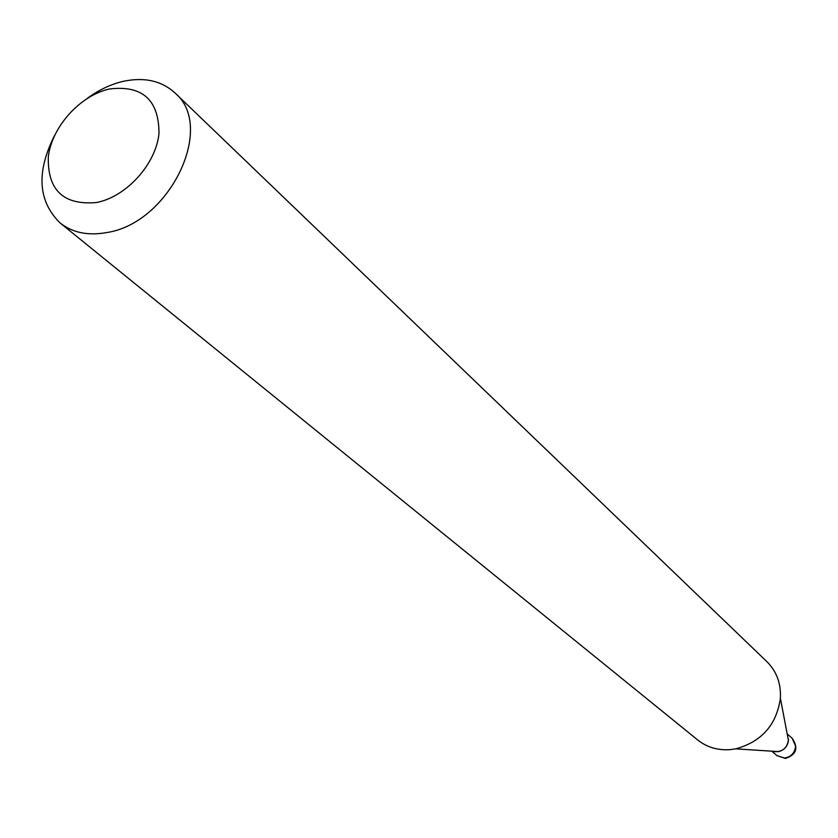 <?xml version="1.0" encoding="UTF-8"?>
<svg xmlns="http://www.w3.org/2000/svg" width="838" height="838" viewBox="0 0 838 838"><rect width="100%" height="100%" fill="white"/><g stroke="black" fill="none" stroke-linecap="round" stroke-linejoin="round"><path stroke-width="1.26" d="M54.648 135.327C36.107 172.031 37.94 201.256 60.147 222.992L697.74 740.006C707.01 747.318 717.852 750.523 730.296 749.622L735.733 748.847C761.648 741.735 776.543 724.88 780.388 698.274L788.443 740.467C787.605 746.344 784.326 750.062 778.596 751.623L774.542 751.655C782.671 751.906 787.311 747.894 788.474 739.64M773.296 751.277L778.02 751.581M788.338 739.902L787.448 735.251M96.433 202.545C126.318 196.867 156.015 164.101 159 133.472C158.927 99.911 142.46 85.078 109.621 88.964C80.343 95.239 51.935 126.622 48.321 156.664C47.368 190.079 63.395 205.373 96.433 202.545M60.147 222.992C72.497 232.702 87.948 235.897 106.51 232.597C169.486 223.442 216.005 126.905 174.995 92.945C161.682 80.857 144.597 76.949 123.741 81.234C111.108 84.093 98.968 89.792 87.309 98.339M780.388 698.274C781.142 683.588 776.648 671.395 766.917 661.674L174.995 92.945M792.256 738.404C798.656 748.083 796.372 754.776 785.416 758.463L777.015 755.656L784.578 758.044C791.271 756.808 794.937 752.786 795.576 745.998L792.256 738.404L787.175 733.826M777.015 755.656L772.269 751.55M778.596 751.623L735.733 748.847"/></g></svg>
